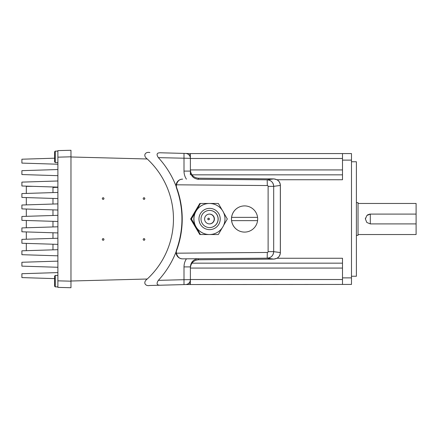 <?xml version="1.0" encoding="UTF-8"?>
<svg xmlns="http://www.w3.org/2000/svg" width="438" height="438" viewBox="0 0 438 438"><rect width="100%" height="100%" fill="white"/><g stroke="black" fill="none" stroke-linecap="round" stroke-linejoin="round"><path stroke-width="0.66" d="M67.698 287.64L57.887 287.383L70.972 287.728L70.972 150.272L57.887 150.617L57.887 281.158M57.887 287.383L57.887 280.84L70.972 281.185L70.972 287.394M57.887 156.842L57.887 157.16L70.972 156.815L70.972 150.606M198.425 178.222L273.821 178.901L277.019 179.744C279.159 181.031 280.276 182.925 280.369 185.416L280.369 252.584C280.276 255.086 279.159 256.975 277.019 258.256L273.821 259.099L198.425 259.778M163.796 285.122L185.597 284.552A4.906 4.906 0 0 0 190.377 279.647L190.377 284.426L160.396 285.215C156.837 285.308 156.152 283.693 158.353 280.358A90.781 90.748 90 0 0 176.087 251.817L176.47 250.076C183.774 229.37 183.774 208.647 176.47 187.924L176.087 186.183A90.781 90.748 90 0 0 158.353 157.642C156.147 154.318 156.831 152.703 160.396 152.785L184.004 153.404L184.004 171.094L190.377 171.094C190.848 176.032 193.552 178.759 198.485 179.268L198.485 178.222L273.794 178.901C277.769 179.317 279.948 181.491 280.336 185.416L280.336 252.584L273.695 251.653M191.926 174.839L342.494 174.839L191.926 174.839M190.377 267.957C190.859 263.03 193.563 260.303 198.485 259.778L273.794 259.099C277.769 258.683 279.948 256.509 280.336 252.584L280.369 252.584M191.926 263.161L342.494 263.161M33.085 186.347L26.318 186.347L26.318 193.426M26.318 197.587L26.318 204.874M26.318 209.036L26.318 216.328M26.318 220.484L26.318 227.776M26.318 231.937L26.318 239.225M26.318 243.386L26.318 250.673M231.614 220.637A13.085 13.08 90 0 0 257.571 220.637L231.614 220.637L257.571 220.637A13.085 13.08 90 0 0 257.571 217.363L231.614 217.363A13.085 13.08 90 0 0 231.614 220.637M209.397 223.906A4.906 4.906 90 0 0 214.198 219A4.906 4.906 90 0 0 209.397 214.094M257.571 217.363A13.085 13.08 90 0 0 231.614 217.363L257.571 217.363M57.887 198.573L21.9 197.445L21.9 193.563L57.887 192.441M55.27 162.569L54.613 161.912L54.613 151.772L55.27 151.121L55.27 162.569L57.887 162.569M57.887 261.136L21.9 262.263L21.9 266.145L57.887 267.273M160.396 152.785L190.377 153.574L351.49 153.574L351.49 284.426L185.597 284.552M149.418 152.501L149.878 152.512M184.004 153.404L185.597 153.448A4.906 4.906 0 0 1 190.377 158.353L158.353 157.642M198.485 178.222C193.563 177.697 190.859 174.97 190.377 170.043M57.887 221.475L21.9 220.347L21.9 216.465L57.887 215.337M176.087 186.183A6.543 6.543 -90 0 1 182.657 179.142L182.619 179.142A6.543 6.543 90 0 0 176.591 187.924L176.738 187.924A6.543 6.543 -90 0 1 176.404 184.814L267.306 185.542A0.816 0.816 -90 0 1 268.116 186.364L268.116 251.636L273.69 251.636C273.312 255.584 271.149 257.768 267.202 258.179A6.543 6.543 90 0 0 273.69 251.636L273.695 186.364A6.543 6.543 90 0 0 267.202 179.821L273.821 178.901M149.418 285.499L149.654 285.494C145.553 286.436 142.454 282.565 147.245 279.017A81.786 81.758 90 0 0 147.245 158.983C142.454 155.435 145.553 151.564 149.654 152.506L149.654 152.506M149.654 285.494L161.206 285.193M182.531 179.142L182.619 179.142C179.618 179.087 177.543 180.976 176.404 184.814M184.004 284.596L184.004 279.69L190.377 279.647L190.377 266.906C190.848 261.968 193.552 259.241 198.485 258.732L198.485 259.778M176.591 187.924A90.781 90.748 90 0 1 176.591 250.076A6.543 6.543 90 0 0 182.619 258.858L267.202 258.179L182.657 258.858A6.543 6.543 -90 0 1 182.608 258.858L182.619 258.858A6.543 6.543 -90 0 1 176.087 251.817M186.418 258.831C184.831 261.289 184.026 263.977 184.004 266.906L190.377 266.906M57.887 164.223L21.9 163.1L21.9 159.213L54.613 158.195M209.38 218.995A0.816 0.816 90 0 0 208.565 218.184A0.816 0.816 90 0 0 207.743 219A0.816 0.816 90 0 0 208.565 219.816A0.816 0.816 90 0 0 209.38 218.995M182.531 258.858L182.619 258.858C179.607 258.907 177.532 257.013 176.404 253.186A6.543 6.543 -90 0 1 176.738 250.076A90.781 90.748 90 0 0 176.738 187.924M57.887 272.589L21.9 273.712L21.9 277.593L54.613 278.617M57.887 226.791L21.9 227.913L21.9 231.795L57.887 232.923M201.009 219A8.585 8.585 -90 0 1 209.588 210.415A8.585 8.585 -90 0 1 218.173 219A8.585 8.585 -90 0 1 209.588 227.585A8.585 8.585 -90 0 1 201.009 219M222.088 228.056L218.343 234.538L209.375 234.538A15.538 15.533 -90 0 1 195.923 211.231A15.538 15.533 -90 0 1 209.375 203.462L218.343 203.462L222.088 209.944M199.81 203.462L191.012 219L199.98 234.538L190.842 219L199.81 203.462L190.629 219L199.81 234.538M149.878 285.488L160.396 285.215M54.613 286.228L55.27 286.879L54.613 286.228L54.613 276.088L55.27 275.431L55.27 286.879L57.887 286.879M57.887 203.889L21.9 205.017L21.9 208.899L57.887 210.021M190.377 171.094L190.377 153.574L342.494 153.574L342.494 160.116L351.49 160.116M416.1 214.094L370.302 214.094L366.83 215.534L365.396 219L366.83 222.471L370.302 223.906L416.1 223.906L416.1 203.462L358.032 203.462M358.032 234.538L416.1 234.538L416.1 223.906M244.59 205.915L244.546 205.915A13.085 13.08 90 0 0 231.467 219A13.085 13.08 90 0 0 244.546 232.085L244.59 232.085M208.488 219.816A0.816 0.816 90 0 0 209.233 219A0.816 0.816 90 0 0 208.488 218.184M102.317 198.556A0.816 0.816 -90 0 1 103.133 197.735A0.816 0.816 -90 0 1 103.954 198.556A0.816 0.816 -90 0 1 103.133 199.372A0.816 0.816 -90 0 1 102.317 198.556M143.193 198.556A0.816 0.816 -90 0 1 144.014 197.735A0.816 0.816 -90 0 1 144.83 198.556A0.816 0.816 -90 0 1 144.014 199.372A0.816 0.816 -90 0 1 143.193 198.556M143.193 239.444A0.816 0.816 -90 0 1 144.014 238.628A0.816 0.816 -90 0 1 144.83 239.444A0.816 0.816 -90 0 1 144.014 240.265A0.816 0.816 -90 0 1 143.193 239.444M102.317 239.444A0.816 0.816 -90 0 1 103.133 238.628A0.816 0.816 -90 0 1 103.954 239.444A0.816 0.816 -90 0 1 103.133 240.265A0.816 0.816 -90 0 1 102.317 239.444M209.55 227.585A8.585 8.585 90 0 0 218.091 219A8.585 8.585 90 0 0 209.55 210.415M204.601 219A4.906 4.906 -90 0 1 209.506 214.094A4.906 4.906 -90 0 1 214.412 219A4.906 4.906 -90 0 1 209.506 223.906A4.906 4.906 -90 0 1 204.601 219M267.306 185.542L267.202 179.821L197.582 179.262L267.202 179.821C271.149 180.232 273.312 182.416 273.695 186.364L273.69 251.636M351.49 276.247L356.395 276.247L356.395 161.753L351.49 161.753M277.019 258.256L342.494 258.256L342.494 284.426M356.395 235.359L358.032 235.359L358.032 202.641L356.395 202.641M369.338 214.187A4.906 4.906 0 0 1 370.302 214.094L370.302 223.906M143.971 238.628A0.816 0.816 -90 0 1 144.743 239.444A0.816 0.816 -90 0 1 143.971 240.265M103.094 238.628A0.816 0.816 -90 0 1 103.866 239.444A0.816 0.816 -90 0 1 103.094 240.265M103.094 197.735A0.816 0.816 -90 0 1 103.866 198.556A0.816 0.816 -90 0 1 103.094 199.372M143.971 197.735A0.816 0.816 -90 0 1 144.743 198.556A0.816 0.816 -90 0 1 143.971 199.372M57.887 180.987L21.9 182.115L21.9 185.997L57.887 187.125M57.887 238.239L21.9 239.362L21.9 243.249L57.887 244.371M70.972 284.152L70.972 284.497M70.972 153.503L70.972 153.847M52.976 186.971L52.976 192.594M52.976 198.419L52.976 204.042M52.976 209.868L52.976 215.491M52.976 221.321L52.976 226.944M52.976 232.77L52.976 238.392M52.976 244.218L52.976 249.841M190.377 279.647L190.377 284.426M57.887 175.671L21.9 174.548L21.9 170.667L57.887 169.539M223.615 212.594L227.311 219L223.615 225.406M209.375 234.538L200.407 234.538L191.439 219L200.407 203.462L209.463 203.462A15.538 15.533 90 0 0 193.93 219A15.538 15.533 90 0 0 209.463 234.538A15.538 15.533 90 0 0 222.915 211.231A15.538 15.533 90 0 0 209.463 203.462C214.943 203.615 219.257 205.931 222.411 210.415C224.114 213.021 224.979 215.885 224.995 219C224.869 224.212 222.734 228.401 218.595 231.571C215.863 233.525 212.819 234.511 209.463 234.538M199.98 203.462L200.407 203.462M190.377 174.839L190.377 164.677M277.019 179.744L342.494 179.744L342.494 160.116M190.377 158.353L190.377 153.574M57.887 249.687L21.9 250.815L21.9 254.697L57.887 255.819M365.396 218.995A4.906 4.906 0 0 1 365.489 218.036M367.57 214.921A4.906 4.906 0 0 1 368.413 214.472M191.012 219L191.439 219M199.98 234.538L200.407 234.538M280.369 185.416L273.695 186.347M273.821 259.099L267.202 258.179L267.306 252.458L176.404 253.186M190.377 279.521L342.494 279.521M184.004 171.094C184.026 174.023 184.831 176.711 186.418 179.169M158.353 280.358L184.004 279.69L184.004 266.906M268.116 251.636A0.816 0.816 -90 0 1 267.306 252.458M190.377 268.072L342.494 268.072M198.961 219A10.632 10.627 -90 0 1 214.905 209.791A10.632 10.627 -90 0 1 214.905 228.209A10.632 10.627 -90 0 1 198.961 219M268.116 186.364L273.69 186.364M147.245 279.017L70.972 281.015M70.972 156.985L147.245 158.983M190.377 169.928L342.494 169.928M342.494 277.884L351.49 277.884M190.377 158.479L342.494 158.479M55.27 151.121L57.887 151.121M188.822 283.233L190.377 283.233M52.976 187.464L57.887 187.338M188.822 154.767L190.377 154.767M55.27 275.431L57.887 275.431"/></g></svg>
